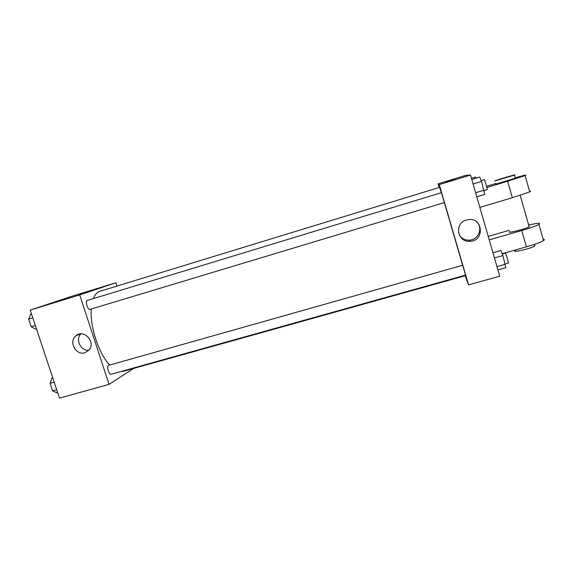 <?xml version="1.0" encoding="UTF-8"?>
<svg xmlns="http://www.w3.org/2000/svg" width="573" height="573" viewBox="0 0 573 573"><rect width="100%" height="100%" fill="white"/><g stroke="black" fill="none" stroke-linecap="round" stroke-linejoin="round"><path stroke-width="0.86" d="M133.731 368.403L109.042 384.383L59.492 398.106L30.204 310.108L70.93 296.563L115.868 282.761L116.942 286.077M441.332 192.714L439.541 187.378L99.96 291.27C97.131 292.151 94.91 294.601 93.306 298.619M91.25 309.005C89.818 326.682 98.8 353.777 109.737 365.008M120.76 371.562L123.388 371.297L465.391 275.67L465.312 275.169M109.042 384.383L79.711 294.923L115.868 282.761M90.176 309.327L444.383 202.591L441.482 192.664L87.383 300.424C84.775 300.968 87.712 310.322 90.176 309.327L90.24 309.305M108.591 365.366L462.676 265.278L465.555 275.104L111.219 374.233C108.906 375.136 106.32 366.419 108.591 365.366M79.711 294.923L30.204 310.108M84.954 352.732C75.994 355.819 68.33 341.637 75.851 335.871C83.665 328.522 96.307 342.239 88.973 350.117L84.954 352.732M78.494 294.952L86.688 292.395M88.894 350.21C80.829 351.335 75.006 339.474 80.908 333.901M444.354 202.598L462.64 265.249M438.044 183.847L439.111 187.514L438.044 183.847L439.283 184.635L438.044 183.847L465.684 175.359L470.519 175.052L439.283 184.635L468.542 284.853L439.283 184.635M468.542 284.853L465.126 275.742L468.542 284.853L499.735 276.215L470.519 175.052M57.665 392.612L56.942 392.813L52.566 390.872L50.066 383.366L51.985 377.915L52.709 377.714M56.706 389.719L52.566 390.872M54.199 382.198L50.066 383.366M36.493 329.002L35.77 329.224L31.186 326.71L28.65 319.104L30.749 314.147L31.472 313.925M35.311 325.464L31.186 326.71M32.783 317.85L28.65 319.104M497.916 269.912L505.866 267.698L502.872 255.572L500.924 250.537L492.973 252.793M505.365 264.232L496.956 266.588M502.872 255.572L494.463 257.943M502.277 254.047L505.379 253.173C505.715 252.793 508.824 263.272 508.33 263.136L505.293 263.988M476.8 196.797L484.758 194.412L481.513 181.412L479.751 177.021L471.787 179.449M484.042 190.186L475.626 192.729M481.513 181.412L473.097 183.969M481.177 180.588L484.257 179.65C484.6 179.263 487.666 189.828 487.172 189.699L484.113 190.623M475.783 178.232L475.332 177.078L471.45 178.267M466.486 219.982L468.27 219.602C483.082 217.188 484.923 240.982 470.003 241.312C457.261 242.623 453.995 223.09 466.486 219.982M459.331 235.109C461.652 238.576 464.961 240.266 469.258 240.173C478.283 240.051 483.34 228.068 476.851 222.002M450.593 180.817L446.131 182.114L450.593 180.817M455.048 179.399L445.901 182.207M509.805 231.657C505.622 233.949 525.921 228.892 529.165 226.808L529.495 226.335L529.015 226.278M488.232 236.384L509.404 230.274M489.235 239.858L521.724 230.518L526.386 246.848C535.039 244.349 540.762 242.257 543.555 240.567C544.722 239.779 544.594 239.342 543.19 239.263M528.657 225.031C537.718 223.012 541.156 222.797 538.964 224.387C536.127 225.948 530.383 227.99 521.724 230.518M486.828 187.536L507.649 181.247L512.355 197.721L479.859 207.376M512.355 197.721L529.739 191.891C530.97 191.31 530.913 191.11 529.567 191.289M502.149 253.703L526.386 246.848M515.242 250.63C511.137 253.159 531.486 248.403 534.652 246.068L534.96 245.502L534.459 245.394M495.702 184.184L515.313 178.189M507.649 181.247L525.104 175.574C527.461 174.529 524.159 175.252 515.191 177.759M495.982 183.46L486.527 186.318M494.778 180.975L495.201 180.739C498.524 179.392 518.694 173.497 514.447 175.13L494.778 180.975M80.07 333.973L75.851 335.871M470.003 241.312L469.258 240.173M529.165 226.808L520.191 195.307M534.652 246.068L534.186 244.449M514.447 175.13L515.371 178.375M538.964 224.387L543.555 240.567M525.104 175.574L529.739 191.891"/></g></svg>

